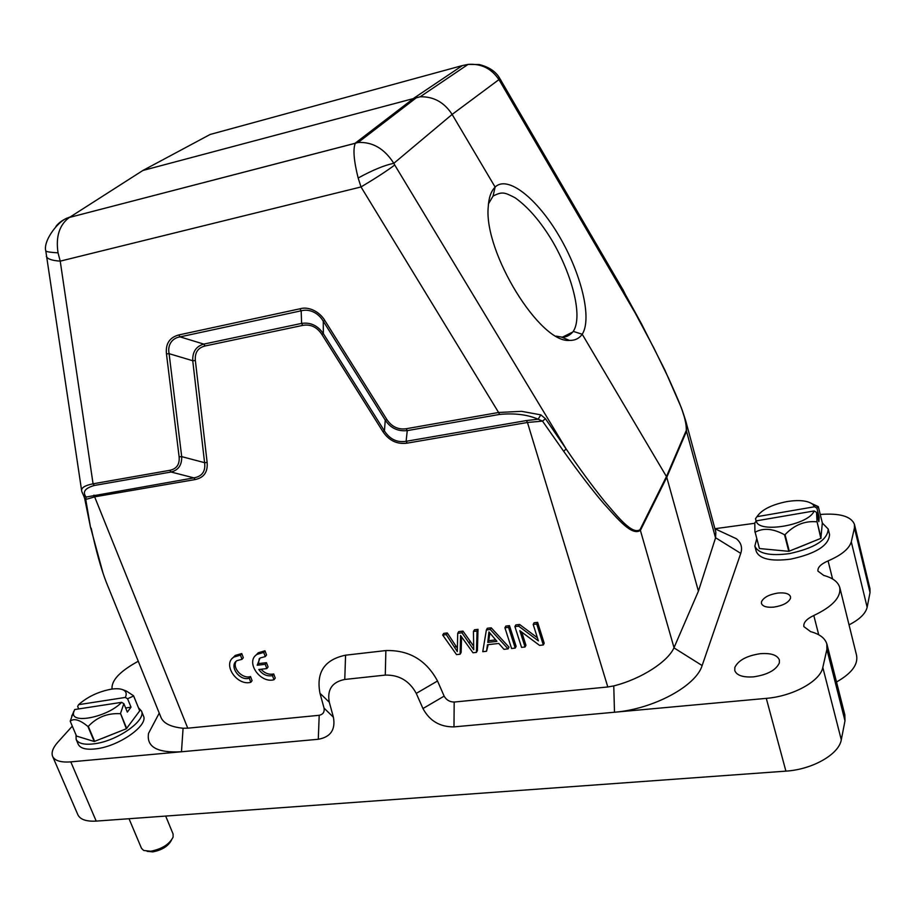 <?xml version="1.0" encoding="UTF-8"?>
<svg xmlns="http://www.w3.org/2000/svg" width="916" height="916" viewBox="0 0 916 916"><rect width="100%" height="100%" fill="white"/><g stroke="black" fill="none" stroke-linecap="round" stroke-linejoin="round"><path stroke-width="1.37" d="M460.118 654.207L460.576 635.532L473.011 652.776L476.423 652.398L477.041 631.032L473.446 631.456L473.721 649.73L461.973 632.796L457.714 633.3L457.302 651.574L446.275 634.628L442.691 635.051L456.546 654.608L460.118 654.207L461.126 652.501L461.572 636.963M442.691 635.051L443.722 633.38L447.306 632.956L457.244 648.081M476.423 652.398L477.396 650.681L478.015 629.349L474.442 629.773L473.446 631.456M477.041 631.032L478.015 629.349M473.595 646.066L462.981 631.113L458.721 631.616L457.714 633.3M461.973 632.796L462.981 631.113M446.275 634.628L447.306 632.956M495.693 639.906L488.732 640.696L489.865 633.116M487.77 642.402L488.938 631.903L496.953 641.36L487.77 642.402L488.732 640.696M486.533 651.276L487.461 644.727L498.785 643.456L503.983 649.33L508.082 648.872L490.255 629.487L486.385 629.945L482.755 651.688L486.533 651.276L488.194 644.646M486.385 629.945L487.346 628.25L491.216 627.803L509.01 647.154L508.082 648.872M490.255 629.487L491.216 627.803M504.911 627.769L511.575 648.494L515.204 648.081L516.12 646.364L509.479 625.651L505.85 626.086L504.911 627.769L508.54 627.346L509.479 625.651M515.204 648.081L508.54 627.346M525.04 646.994L519.83 630.666L539.547 645.379L543.314 644.956L536.73 624.048L533.192 624.46L538.379 640.879L518.651 626.166L514.907 626.601L521.559 647.383L525.04 646.994L525.944 645.265L521.754 632.097M514.907 626.601L515.834 624.907L519.578 624.472L537.394 637.765M543.314 644.956L544.196 643.227L537.623 622.353L534.097 622.765L533.192 624.46M536.73 624.048L537.623 622.353M518.651 626.166L519.578 624.472M138.511 707.816L141.419 710.93L143.423 715.854C148.69 725.186 119.515 746.002 96.581 748.761C86.493 750.044 80.379 748.544 78.238 744.296L76.142 739.361L76.005 734.861M141.419 710.93C146.652 720.205 117.42 740.975 94.474 743.769C84.375 745.063 78.261 743.586 76.142 739.361M119.607 731.449L102.042 738.479M94.245 741.502L87.89 726.445C79.806 719.793 73.91 718.052 70.211 721.224L76.52 736.075L94.245 741.502L126.362 728.747L139.713 710.839L133.587 695.794L126.5 691.099L122.652 689.656M126.729 728.483L120.511 713.438L123.855 703.66L127.335 712.098L131.022 707.163L127.564 698.748L133.633 695.977L139.713 710.839M120.511 713.438L126.362 728.747M94.657 741.433L88.314 726.388C96.821 717.251 107.424 713.026 120.133 713.69M70.211 721.224L73.761 711.331M78.707 708.927L77.665 706.454L78.581 704.667L125.32 697.431C126.82 694.271 126.385 691.901 123.992 690.321C121.256 688.683 116.95 688.317 111.065 689.21C98.275 691.683 87.444 696.836 78.581 704.667M127.564 698.748L125.32 697.431M125.641 707.988L131.022 707.163M121.599 702.332C107.836 717.148 69.662 724.774 73.704 712.041L74.677 709.545L121.599 702.332L123.855 703.66M754.853 546.085L756.273 551.466C759.696 559.058 771.192 561.611 790.783 559.126C816.087 553.607 829.014 545.386 829.553 534.475L828.201 529.024C827.652 539.879 814.702 548.089 789.374 553.63C769.772 556.149 758.265 553.63 754.853 546.085L756.708 538.871M780.97 550.585L771.261 549.657M811.175 542.318L796.393 548.352M822.339 523.059L828.201 529.024M788.779 551.329L784.531 534.761C773.127 528.521 763.337 527.673 755.139 532.207L759.421 548.535L788.779 551.329L820.851 538.368L822.339 522.933L818.309 506.617L816.912 508.151L814.507 506.766L812.732 504.269C807.672 500.571 799.038 499.678 786.844 501.59C771.604 504.693 761.643 509.72 756.971 516.681L814.507 506.766M821.125 538.127L817.003 521.559L816.534 512.342L818.847 521.639L819.202 517.403L816.912 508.151M817.003 521.559L820.851 538.368M789.294 551.249L785.046 534.681C794.206 524.994 804.763 520.7 816.728 521.799M755.139 532.207L759.421 548.535M756.124 521.112L755.494 518.708L756.971 516.681M756.307 520.861C757.681 533.833 808.92 525.246 814.118 510.956L756.307 520.861L754.807 522.899L754.921 532.059M818.309 506.617L811.977 503.685M817.851 517.632L819.202 517.403M814.118 510.956L816.534 512.342M81.764 491.468L83.642 495.739L86.127 497.045L193.906 477.877C202.184 476.354 205.745 471.282 204.589 462.672L192.738 360.721C192.417 351.847 196.104 346.305 203.787 344.095L301.604 323.405C310.49 322.111 317.749 325.524 323.359 333.653L384.434 430.955C389.861 439.291 397.086 442.737 406.109 441.306L407.185 443.138C397.063 444.523 388.945 440.642 382.831 431.505L321.814 334.329C316.913 327.012 310.57 324.035 302.807 325.375L205.047 345.985C197.925 347.782 194.696 352.626 195.36 360.526L207.142 462.477C207.921 472.038 203.913 477.74 195.119 479.572L95.207 496.735L85.738 499.449L84.696 498.625L90.501 527.318M385.281 420.135C390.537 428.104 397.865 431.585 407.254 430.589L406.154 428.745C398.208 429.822 391.785 426.764 386.884 419.562L324.825 320.474C319.524 311.635 308.612 306.139 299.956 308.795L178.792 334.947C169.54 337.477 165.43 343.786 166.46 353.885L179.124 456.844C179.765 464.355 176.685 468.843 169.861 470.309L93.066 483.808L94.348 485.469L171.097 472.015L169.849 470.309M301.158 310.845C309.104 308.452 318.608 312.894 323.211 321.207L324.825 320.474M195.36 360.526L192.749 360.732L169.128 353.69C167.285 345.252 171.933 338.004 180.074 336.905L178.792 334.947M171.097 471.992C178.425 470.16 181.952 465.042 181.689 456.637L179.124 456.832M384.434 430.955L385.247 420.135L386.884 419.562M205.047 345.985L203.787 344.095L180.074 336.87L301.169 310.81L299.956 308.795M207.142 462.477L204.589 462.672L181.7 456.637L169.105 353.69L166.46 353.885M81.661 490.816L45.811 251.053C42.72 240.931 59.116 219.107 69.364 217.447L355.305 143.274C352.866 149.056 353.816 160.632 358.156 178.013L361.019 186.956L498.602 412.486L521.502 411.33L540.806 414.856L538.173 419.207C527.467 414.605 514.62 413.013 499.621 414.421L407.254 430.623L406.109 441.306L526.46 420.559L538.173 419.207L542.524 421.12L527.456 422.471L526.46 420.559M81.661 490.758C81.203 487.736 85.005 485.423 93.066 483.808L60.227 261.14L58.04 252.85C55.624 236.591 59.391 224.798 69.353 217.458L358.11 142.507C372.537 141.717 384.434 148.655 393.823 163.323C384.663 165.143 372.766 170.032 358.156 178.013M55.945 226.378C59.231 222.164 63.994 219.027 70.211 216.955L142.873 170.479L420.192 96.775C433.634 96.455 444.271 102.329 452.126 114.42L393.823 163.323L394.739 165.017C387.067 170.788 375.835 178.105 361.019 186.956L60.227 261.14C52.052 260.579 47.414 258.988 46.315 256.388M499.025 77.139L498.911 79.635C491.583 68.574 481.335 63.49 468.156 64.383L462.431 65.551L414.547 97.714L355.534 142.919L358.11 142.507L417.146 97.142M545.444 418.704L542.524 421.12L563.718 451.37L566.111 448.909L545.444 418.704L540.806 414.856M384.434 430.932L382.831 431.505M385.247 420.135L323.256 321.195L323.359 333.653L321.814 334.329M301.169 310.845L301.604 323.405L302.795 325.375M193.952 477.877L195.119 479.572M45.811 250.847L45.846 251.053C46.934 251.843 50.998 252.438 58.04 252.85M90.524 527.433L85.738 499.449L86.127 497.045C82.177 492.041 84.925 488.182 94.348 485.469M498.579 76.52L499.014 77.127C495.029 71.036 488.434 66.834 479.217 64.532L468.156 64.395M394.739 165.017L566.111 448.909C579.267 468.259 591.988 485.629 604.297 500.995C616.628 515.353 632.154 535.425 640.055 529.62L640.399 530.398C631.822 536.169 618.117 519.406 603.575 503.353C593.053 491.148 579.759 473.812 563.718 451.37M148.552 733.418C146.331 746.941 157.312 753.055 181.471 751.761L318.287 739.269L319.203 715.293L187.757 728.186L93.947 495.109M319.203 715.293C323.027 714.446 324.653 712.064 324.058 708.137L333.413 717.239L329.302 702.228C326.966 689.588 332.13 681.996 344.771 679.454L385.281 675.092C399.124 674.783 409.452 680.886 416.253 693.389L422.952 708.537C429.638 720.915 439.989 727.029 453.981 726.88L614.487 712.236C653.314 709.156 696.068 686.038 702.137 665.543L740.758 553.367C742.601 547.573 741.147 542.707 736.418 538.768L724.67 533.284M422.952 708.537L444.145 696.126L437.527 681C426.215 660.058 408.994 649.913 385.865 650.566L345.572 655.18C324.55 659.6 316.02 672.298 319.97 693.275L324.058 708.137M444.145 696.126C446.367 700.019 449.722 701.988 454.187 702.045L453.981 726.88M407.185 443.138L527.456 422.471L607.8 686.966L454.187 702.045M91.176 528.108C96.02 550.653 101.023 568.618 106.199 582.004L160.85 717.068M844.827 714.972L844.987 720.835L841.289 739.807C839.056 754.269 812.435 769.52 785.905 771.135L96.203 821.102L70.784 761.872L181.471 751.761L183.085 728.231L187.757 728.186M318.287 739.269C330.596 737.071 335.645 729.731 333.413 717.239M607.8 686.966L613.754 685.912C641.429 678.962 667.959 661.535 673.947 647.852L698.416 591.163L715.591 537.749L715.831 532.093L685.592 420.375L686.588 431.127L666.768 477.305L666.447 476.56L640.055 529.62M500.789 79.955L499.77 80.986L498.911 79.635L452.126 114.42L495.132 187.093C507.498 174.727 537.245 198.497 559.252 236.225C581.397 273.827 592.286 318.676 582.221 334.248L666.447 476.56L686.29 430.417L715.545 537.898M556.115 336.115L561.508 337.065C565.584 337.489 569.328 335.817 572.763 332.027L573.256 331.386C583.137 316.57 572.202 275.04 552.314 240.988C540.577 221.489 528.154 207.073 515.055 197.742C504.521 192.429 502.472 191.249 493.048 196.093L488.491 203.81M573.256 331.386L582.221 334.248C579.175 338.496 574.95 340.546 569.569 340.409C539.982 343.466 483.625 252.083 488.239 206.913C488.766 197.719 491.068 191.112 495.132 187.093L493.048 196.093M183.085 728.231C170.868 727.006 163.495 723.388 160.976 717.388M790.497 598.343L790.519 596.682C789.226 593.637 785.046 592.423 777.982 593.041C769.165 594.484 763.669 597.369 761.505 601.709L761.448 603.484C762.707 606.484 766.841 607.697 773.883 607.113C782.871 605.659 788.413 602.739 790.497 598.343M779.356 662.909L779.379 659.978C777.318 655.009 770.963 652.913 760.326 653.692C746.849 655.719 738.365 660.276 734.861 667.352L734.781 670.592C736.739 675.447 743.013 677.542 753.57 676.855C767.459 674.783 776.047 670.134 779.356 662.909M820.244 514.448C839.72 513.006 851.124 516.292 854.433 524.307L869.971 588.702L870.028 592.56L867.154 607.285C865.62 613.594 859.586 619.456 849.029 624.861M854.433 524.307L854.445 527.925L851.285 541.848C849.224 548.776 841.483 555.119 828.087 560.89C820.851 564.05 817.473 567.462 817.954 571.126L823.747 575.431C832.758 577.87 838.083 581.878 839.72 587.442C841.197 597.232 832.552 606.575 813.809 615.506C806.584 618.918 803.275 622.617 803.859 626.601L810.603 631.628C819.671 634.101 825.087 638.2 826.816 643.937L826.896 649.421L822.808 667.443C820.324 681.126 793.016 696.229 766.291 698.37L614.487 712.236L613.766 685.912M856.563 655.432C858.258 664.569 851.571 673.42 836.514 681.996M70.784 761.872C60.868 762.604 54.8 760.772 52.613 756.364C51.159 752.494 52.899 747.777 57.811 742.212L72.307 726.159M96.203 821.102C86.322 821.629 80.219 819.534 77.894 814.805L52.613 756.364M112.061 689.061C111.179 680.519 119.916 671.245 138.259 661.249M625.811 295.376L623.418 290.578M499.014 77.127L623.269 290.28M625.88 295.502L653.898 348.08L668.531 378.125C677.096 397.533 686.782 417.078 686.29 430.417M674.027 647.681L640.399 530.398L666.768 477.305L698.416 591.163M641.532 323.875L499.77 80.986M682.077 409.692L685.58 420.364M714.915 528.715L754.795 523.276M129.019 818.721L141.488 848.308L143.686 850.472L150.796 851.239C162.04 848.96 169.471 844.254 173.113 837.121L173.078 833.984L165.681 816.064M171.372 840.327C168.201 846.201 162.04 850.059 152.88 851.88L147.132 851.33M250.812 682.294L249.244 678.183C239.58 681.504 228.496 665.737 236.958 660.642L242.03 659.314L240.45 655.169L233.924 657.047C222.061 664.111 236.935 686.244 250.812 682.294L252.083 680.645L250.515 676.535C242.488 679.317 231.84 667.947 236.202 661.237M249.244 678.183L250.515 676.535M242.03 659.314L243.324 657.699L241.744 653.555L235.217 655.432L232.504 658.215M240.45 655.169L241.744 653.555M266.819 668.588L265.216 664.318L257.19 665.234L260.064 657.997L265.296 656.6L263.716 652.421L256.972 654.402C245.099 661.638 260.018 683.714 274.01 679.741L272.453 675.607C267.048 676.603 262.491 674.565 258.804 669.493L266.819 668.588L268.079 666.94L266.464 662.68L258.449 663.596L259.262 658.638M265.216 664.318L266.464 662.68M257.19 665.234L258.449 663.596M265.296 656.6L266.556 654.974L264.987 650.795L258.243 652.787L255.507 655.638M263.716 652.421L264.987 650.795M274.01 679.741L275.258 678.092L273.701 673.958C269.018 674.932 264.804 673.352 261.06 669.241M272.453 675.607L273.701 673.958M460.588 638.028L461.389 636.7M469.255 642.734L470.24 641.04M454.794 647.543L455.802 645.837M488.766 636.013L489.728 634.319M193.906 477.877L171.097 472.015M406.154 428.745L498.602 412.486L499.621 414.421M142.873 170.479L210.153 134.457L462.431 65.551M319.97 693.275L329.302 702.228M345.572 655.18L344.771 679.454M385.865 650.566L385.281 675.092M437.527 681L416.253 693.389M673.947 647.852L702.137 665.543M854.445 527.925L870.028 592.56M867.154 607.285L851.285 541.848M828.087 560.89L832.575 578.958M813.809 615.506L818.709 634.754M844.987 720.835L826.896 649.421M841.289 739.807L822.808 667.443M766.291 698.37L785.905 771.135M715.591 537.749L740.758 553.367M73.704 712.041L71.688 716.037M123.992 690.321L126.5 691.099M812.732 504.269L817.759 506.708M83.803 495.968L84.696 498.636M90.627 527.639L103.107 573.405M562.63 337.077L572.763 332.027M468.065 64.406L420.215 96.752M856.586 655.409L839.777 587.431M844.873 714.995L826.873 643.925M159.247 713.106L148.495 733.441M622.765 289.284L623.327 290.361M625.891 295.433L641.532 323.898L664.821 369.927L681.367 407.803L685.935 421.898M714.927 528.761L736.464 538.757M561.497 337.065L569.397 340.397M233.924 657.047L235.217 655.432M256.972 654.402L258.243 652.787"/></g></svg>
